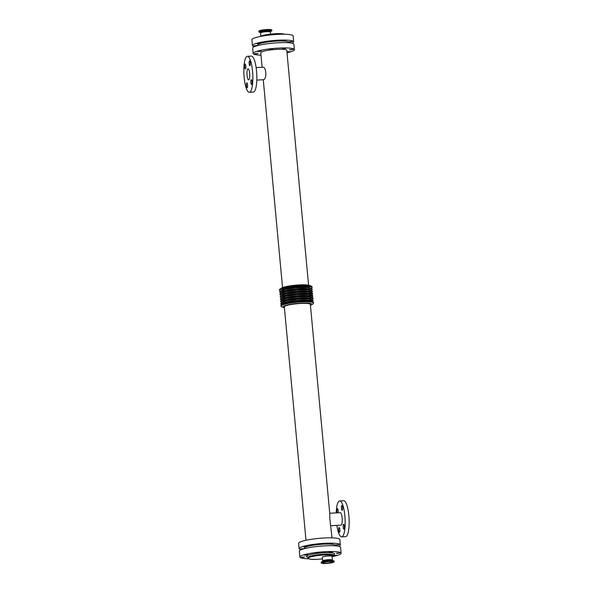 <?xml version="1.0" encoding="UTF-8"?>
<svg xmlns="http://www.w3.org/2000/svg" width="593" height="593" viewBox="0 0 593 593"><rect width="100%" height="100%" fill="white"/><g stroke="black" fill="none" stroke-linecap="round" stroke-linejoin="round"><path stroke-width="0.89" d="M322.436 557.064A4.9 0.734 -5.3 0 1 327.721 556.026A4.9 0.734 -5.3 0 1 332.065 556.353L332.406 560.051A4.9 0.734 -5.3 0 0 328.07 559.718A4.9 0.734 -5.3 0 0 322.777 560.763A4.9 0.734 -5.3 0 0 322.644 560.956L322.303 557.264A4.9 0.734 -5.3 0 1 322.436 557.064M339.53 532.314A2.446 0.6 86.9 0 1 339.433 532.351A2.446 0.6 86.9 0 1 338.707 529.942A2.446 0.6 86.9 0 1 339.174 527.466A2.446 0.6 86.9 0 1 339.893 529.69A2.446 0.6 86.9 0 1 339.53 532.314M342.243 510.314A2.446 0.6 86.9 0 1 342.154 510.343A2.446 0.6 86.9 0 1 341.427 507.934A2.446 0.6 86.9 0 1 341.887 505.466A2.446 0.6 86.9 0 1 342.606 507.682A2.446 0.6 86.9 0 1 342.243 510.314M343.992 529.119A2.446 0.6 86.9 0 1 343.903 529.156A2.446 0.6 86.9 0 1 343.169 526.747A2.446 0.6 86.9 0 1 343.636 524.271A2.446 0.6 86.9 0 1 344.355 526.495A2.446 0.6 86.9 0 1 343.992 529.119M337.224 512.834A2.446 0.6 86.9 0 1 336.957 510.188A2.446 0.6 86.9 0 1 337.424 508.661A2.446 0.6 86.9 0 1 338.062 510.128A2.446 0.6 86.9 0 1 338.077 512.789M247.214 87.72A2.446 0.6 86.9 0 1 247.125 87.749A2.446 0.6 86.9 0 1 246.391 85.34A2.446 0.6 86.9 0 1 246.858 82.872A2.446 0.6 86.9 0 1 247.577 85.088A2.446 0.6 86.9 0 1 247.214 87.72M249.935 65.712A2.446 0.6 86.9 0 1 249.846 65.749A2.446 0.6 86.9 0 1 249.112 63.34A2.446 0.6 86.9 0 1 249.579 60.864A2.446 0.6 86.9 0 1 250.298 63.088A2.446 0.6 86.9 0 1 249.935 65.712M251.677 84.517A2.446 0.6 86.9 0 1 251.588 84.554A2.446 0.6 86.9 0 1 250.854 82.145A2.446 0.6 86.9 0 1 251.321 79.677A2.446 0.6 86.9 0 1 252.04 81.893A2.446 0.6 86.9 0 1 251.677 84.517M245.472 68.907A2.446 0.6 86.9 0 1 245.383 68.944A2.446 0.6 86.9 0 1 244.65 66.535A2.446 0.6 86.9 0 1 245.117 64.066A2.446 0.6 86.9 0 1 245.836 66.283A2.446 0.6 86.9 0 1 245.472 68.907M301.704 549.088L300.332 548.955L303.92 548.621L301.704 549.088M302.482 557.45L301.103 557.316L304.691 556.983L302.482 557.45M316.529 544.67L315.157 544.537L318.745 544.204L316.529 544.67M317.307 553.032L315.936 552.898L319.523 552.565L317.307 553.032M329.782 543.951L328.411 543.818L331.998 543.485L329.782 543.951M330.56 552.313L329.182 552.179L332.769 551.846L330.56 552.313M304.898 546.798L303.527 546.664L307.115 546.331L304.898 546.798M305.677 555.159L304.305 555.026L307.893 554.692L305.677 555.159M333.436 555.382L336.683 555.248L333.466 555.708A12.868 1.927 174.7 0 0 322.081 554.855A12.868 1.927 174.7 0 0 308.204 557.583A12.868 1.927 174.7 0 0 307.849 558.095C308.909 559.303 312.207 559.696 317.729 559.273A12.609 1.89 -5.3 0 1 308.686 557.687A12.609 1.89 -5.3 0 1 325.142 554.989A12.609 1.89 -5.3 0 1 332.117 556.909M336.891 545.063L335.519 544.93L339.107 544.596L336.891 545.063M337.662 553.425L336.29 553.291L339.878 552.958L337.662 553.425M255.761 53.859L254.39 53.726L257.977 53.392L255.761 53.859M255.034 46.009L253.663 45.869L257.251 45.535L255.034 46.009M270.593 49.441L269.215 49.308L272.802 48.974L270.593 49.441M269.859 41.584L268.488 41.451L272.076 41.117L269.859 41.584M283.839 48.722L282.468 48.589L286.056 48.255L283.839 48.722M283.113 40.873L281.742 40.732L285.329 40.398L283.113 40.873M258.963 51.569L257.584 51.435L261.172 51.102L258.963 51.569M258.229 43.719L256.858 43.578L260.446 43.245L258.229 43.719M286.923 51.739L289.962 51.658L286.96 52.132M290.948 49.834L289.577 49.701L293.164 49.367L290.948 49.834M290.222 41.977L288.85 41.844L292.431 41.51L290.222 41.977M323.252 562.624A4.596 0.689 -5.3 0 1 328.211 561.653A4.596 0.689 -5.3 0 1 332.273 561.956A4.596 0.689 -5.3 0 1 327.759 563.068A4.596 0.689 -5.3 0 1 323.126 562.809A4.596 0.689 -5.3 0 1 323.252 562.624M321.413 562.72A6.493 0.971 -5.3 0 1 328.418 561.349A6.493 0.971 -5.3 0 1 334.163 561.779A6.493 0.971 -5.3 0 1 327.788 563.35A6.493 0.971 -5.3 0 1 321.228 562.979A6.493 0.971 -5.3 0 1 321.413 562.72M271.772 30.021A6.501 0.971 174.7 0 0 265.212 29.65A6.501 0.971 174.7 0 0 258.83 31.221L258.882 31.8A6.501 0.971 174.7 0 1 266.872 30.11A6.501 0.971 174.7 0 1 271.824 30.599L271.772 30.021M332.013 537.851L329.819 518.527L329.775 513.708L310.361 304.439A13.068 1.957 174.7 0 0 298.798 303.564A13.068 1.957 174.7 0 0 284.692 306.336A13.068 1.957 174.7 0 0 284.336 306.855L305.988 540.267M330.887 525.702L341.005 525.153A6.256 1.534 -93.1 0 0 341.234 525.064A6.256 1.534 -93.1 0 0 342.161 518.341A6.256 1.534 -93.1 0 0 340.323 512.663L329.73 513.241M336.868 525.376A18.012 4.418 -93.1 0 0 341.642 536.895A18.012 4.418 -93.1 0 0 342.309 536.643A18.012 4.418 -93.1 0 0 344.985 517.274A18.012 4.418 -93.1 0 0 339.685 500.922A18.012 4.418 -93.1 0 0 336.187 512.886M341.642 536.895L345.623 536.672A18.012 4.418 -93.1 0 0 346.29 536.42A18.012 4.418 -93.1 0 0 348.973 517.059A18.012 4.418 -93.1 0 0 343.673 500.707L339.685 500.922M262.529 67.357C266.027 65.534 267.243 78.602 263.67 79.662L256.813 80.114M247.844 68.862A5.53 1.356 86.9 0 1 248.052 68.788A5.53 1.356 86.9 0 1 249.705 74.236A5.53 1.356 86.9 0 1 248.652 79.833A5.53 1.356 86.9 0 1 247.022 74.807A5.53 1.356 86.9 0 1 247.844 68.862M247.377 56.328L251.358 56.105A18.012 4.418 86.9 0 1 256.747 73.851A18.012 4.418 86.9 0 1 253.315 92.078L249.327 92.293A18.012 4.418 86.9 0 1 244.027 75.941A18.012 4.418 86.9 0 1 246.71 56.58A18.012 4.418 86.9 0 1 247.377 56.328A18.012 4.418 86.9 0 1 252.766 74.073A18.012 4.418 86.9 0 1 249.327 92.293M281.445 288.154A14.677 2.194 -5.3 0 1 281.497 288.116A14.677 2.194 -5.3 0 1 295.447 285.196A14.677 2.194 -5.3 0 1 309.702 285.5L311.384 286.234A16.337 2.446 -5.3 0 1 312.007 286.819L312.081 287.583A16.337 2.446 -5.3 0 1 311.473 288.339M284.425 307.834A14.632 2.194 -5.3 0 1 283.335 307.522A14.632 2.194 -5.3 0 1 283.18 306.418A14.632 2.194 -5.3 0 1 300.866 303.193A14.632 2.194 -5.3 0 1 311.466 304.913A14.632 2.194 -5.3 0 1 310.458 305.425M283.335 307.522L281.616 306.766A16.337 2.446 -5.3 0 1 280.993 306.181A16.337 2.446 -5.3 0 1 281.445 305.536A16.337 2.446 -5.3 0 1 299.065 302.067A16.337 2.446 -5.3 0 1 313.527 303.164A16.337 2.446 -5.3 0 1 313.022 303.853L311.466 304.913M280.993 306.181L280.919 305.417A16.337 2.446 -5.3 0 1 281.371 304.765A16.337 2.446 -5.3 0 1 298.998 301.303A16.337 2.446 -5.3 0 1 313.46 302.4L313.527 303.164M280.741 293.327A15.818 2.372 -5.3 0 1 295.803 289.006A15.818 2.372 -5.3 0 1 311.407 290.488M280.281 291.23A16.337 2.446 -5.3 0 1 279.54 290.6A16.337 2.446 -5.3 0 1 280 289.947A16.337 2.446 -5.3 0 1 297.619 286.486A16.337 2.446 -5.3 0 1 312.081 287.583M279.54 290.6L279.473 289.836A16.337 2.446 -5.3 0 1 279.926 289.184A16.337 2.446 -5.3 0 1 279.985 289.139A16.337 2.446 -5.3 0 1 295.514 285.893A16.337 2.446 -5.3 0 1 311.384 286.234M257.659 45.609L257.614 45.127A15.5 2.32 -5.3 0 1 258.044 44.505A15.5 2.32 -5.3 0 1 274.767 41.221A15.5 2.32 -5.3 0 1 288.487 42.259L288.532 42.748M254.353 46.706A20.711 3.098 -5.3 0 1 252.425 45.602A20.711 3.098 -5.3 0 1 252.996 44.779A20.711 3.098 -5.3 0 1 275.345 40.391A20.711 3.098 -5.3 0 1 293.668 41.777A20.711 3.098 -5.3 0 1 291.971 43.215M252.425 45.602L251.884 39.775A20.711 3.098 -5.3 0 1 252.455 38.953A20.711 3.098 -5.3 0 1 274.804 34.564A20.711 3.098 -5.3 0 1 293.135 35.951L293.668 41.777M308.471 558.754A20.711 3.098 -5.3 0 1 299.865 557.049A20.711 3.098 -5.3 0 1 300.443 556.219A20.711 3.098 -5.3 0 1 322.785 551.831A20.711 3.098 -5.3 0 1 341.116 553.225A20.711 3.098 -5.3 0 1 332.969 556.486M299.865 557.049L299.332 551.223A20.711 3.098 -5.3 0 1 299.902 550.393A20.711 3.098 -5.3 0 1 322.244 546.005A20.711 3.098 -5.3 0 1 340.575 547.398L341.116 553.225M304.328 548.695L304.283 548.206A15.5 2.32 -5.3 0 1 304.713 547.591A15.5 2.32 -5.3 0 1 321.436 544.3A15.5 2.32 -5.3 0 1 335.156 545.345L335.201 545.827M301.029 549.785A20.711 3.098 -5.3 0 1 299.094 548.688A20.711 3.098 -5.3 0 1 299.665 547.865A20.711 3.098 -5.3 0 1 322.014 543.47A20.711 3.098 -5.3 0 1 340.345 544.863A20.711 3.098 -5.3 0 1 338.647 546.294M299.094 548.688L298.598 543.366A20.711 3.098 -5.3 0 1 299.176 542.543A20.711 3.098 -5.3 0 1 321.517 538.155A20.711 3.098 -5.3 0 1 339.848 539.541L340.345 544.863M262.113 67.298L260.764 52.755A13.068 1.957 -5.3 0 1 261.12 52.228A13.068 1.957 -5.3 0 1 275.226 49.464A13.068 1.957 -5.3 0 1 286.79 50.338L308.575 285.181M260.987 55.149A20.711 3.098 -5.3 0 1 253.152 53.459A20.711 3.098 -5.3 0 1 253.722 52.629A20.711 3.098 -5.3 0 1 276.071 48.241A20.711 3.098 -5.3 0 1 294.402 49.634A20.711 3.098 -5.3 0 1 287.012 52.733M253.152 53.459L252.655 48.137A20.711 3.098 -5.3 0 1 253.233 47.314A20.711 3.098 -5.3 0 1 275.575 42.926A20.711 3.098 -5.3 0 1 293.906 44.312L294.402 49.634M322.451 558.88A12.609 1.89 -5.3 0 1 317.737 559.273L322.451 558.88M307.849 558.095L307.797 557.59A12.868 1.927 -5.3 0 1 308.16 557.079A12.868 1.927 -5.3 0 1 322.036 554.351A12.868 1.927 -5.3 0 1 333.422 555.211L333.607 554.581L333.125 554.855M284.432 34.246A12.609 1.89 174.7 0 0 272.143 33.957A12.609 1.89 174.7 0 0 260.119 36.499M260.527 36.418A12.868 1.927 -5.3 0 1 272.165 34.172A12.868 1.927 -5.3 0 1 284.017 34.238M266.035 35.498A12.868 1.927 -5.3 0 1 278.428 34.342M322.644 560.956L322.666 561.186A4.9 0.734 -5.3 0 1 322.8 560.993A4.9 0.734 -5.3 0 1 328.092 559.955A4.9 0.734 -5.3 0 1 332.428 560.281L332.406 560.051M321.228 562.979L321.176 562.401A6.493 0.971 -5.3 0 1 321.354 562.142A6.493 0.971 -5.3 0 1 328.366 560.763A6.493 0.971 -5.3 0 1 334.111 561.2L334.163 561.779M321.473 561.942A6.36 0.949 -5.3 0 1 321.829 561.749A6.36 0.949 -5.3 0 1 327.536 560.667A6.36 0.949 -5.3 0 1 333.348 560.681A6.36 0.949 -5.3 0 1 333.963 561.015M321.176 562.401L322.814 561.326A5.241 0.786 -5.3 0 1 327.514 560.429A5.241 0.786 -5.3 0 1 332.302 560.444L334.111 561.2M260.594 32.949L260.572 32.719A4.9 0.734 174.7 0 1 266.598 31.444A4.9 0.734 174.7 0 1 270.334 31.814L270.356 32.044A4.9 0.734 174.7 0 0 266.02 31.718A4.9 0.734 174.7 0 0 260.727 32.756A4.9 0.734 174.7 0 0 260.594 32.949L260.883 36.077M270.386 31.592L271.171 31.251A6.36 0.956 174.7 0 0 271.535 31.058A6.36 0.956 174.7 0 0 266.857 30.325A6.36 0.956 174.7 0 0 260.453 31.229A6.36 0.956 174.7 0 0 259.645 32.319L258.882 31.8M270.401 31.57A5.241 0.786 174.7 0 0 270.482 31.518A5.241 0.786 174.7 0 0 266.635 30.918A5.241 0.786 174.7 0 0 261.557 31.607A5.241 0.786 174.7 0 0 260.468 32.489L259.645 32.319M283.224 303.912A13.935 2.083 -5.3 0 1 283.587 303.497A13.935 2.083 -5.3 0 1 298.175 300.577A13.935 2.083 -5.3 0 1 310.917 301.348M281.645 304.594A15.759 2.357 -5.3 0 1 281.823 303.594A15.759 2.357 -5.3 0 1 300.125 300.169A15.759 2.357 -5.3 0 1 312.593 301.718M281.808 303.609A15.759 2.357 -5.3 0 1 296.759 299.28A15.759 2.357 -5.3 0 1 312.252 300.784M282.994 301.785A13.935 2.083 -5.3 0 1 296.678 298.412A13.935 2.083 -5.3 0 1 310.747 299.213M281.623 302.43A15.759 2.357 -5.3 0 1 296.648 298.138A15.759 2.357 -5.3 0 1 312.214 299.591M281.593 301.326A15.759 2.357 -5.3 0 1 296.544 296.997A15.759 2.357 -5.3 0 1 312.044 298.501M282.787 299.509A13.935 2.083 -5.3 0 1 296.463 296.129A13.935 2.083 -5.3 0 1 310.539 296.937M281.408 300.147A15.759 2.357 -5.3 0 1 296.441 295.855A15.759 2.357 -5.3 0 1 312.007 297.308M281.379 299.05A15.759 2.357 -5.3 0 1 296.337 294.721A15.759 2.357 -5.3 0 1 311.829 296.226M282.572 297.226A13.935 2.083 -5.3 0 1 296.255 293.846A13.935 2.083 -5.3 0 1 310.324 294.654M281.201 297.871A15.759 2.357 -5.3 0 1 296.226 293.579A15.759 2.357 -5.3 0 1 311.792 295.032M281.171 296.767A15.759 2.357 -5.3 0 1 296.122 292.438A15.759 2.357 -5.3 0 1 311.614 293.943M282.364 294.951A13.935 2.083 -5.3 0 1 296.04 291.571A13.935 2.083 -5.3 0 1 310.109 292.371M280.986 295.588A15.759 2.357 -5.3 0 1 296.018 291.296A15.759 2.357 -5.3 0 1 311.584 292.749M280.956 294.491A15.759 2.357 -5.3 0 1 295.914 290.155A15.759 2.357 -5.3 0 1 311.407 291.667M282.149 292.668A13.935 2.083 -5.3 0 1 295.833 289.288A13.935 2.083 -5.3 0 1 309.902 290.096M280.711 292.193A15.759 2.357 -5.3 0 1 295.699 287.879A15.759 2.357 -5.3 0 1 311.229 289.362M281.934 290.392A13.935 2.083 -5.3 0 1 295.618 287.012A13.935 2.083 -5.3 0 1 309.687 287.82M307.663 557.175A14.15 2.12 -5.3 0 1 320.635 552.995A14.15 2.12 -5.3 0 1 333.199 554.9M333.422 555.211L333.029 556.442L332.117 556.923M260.031 36.521L265.746 34.817L273.158 33.868L281.808 33.734L284.529 34.246M270.356 32.044L270.549 34.12M271.171 31.251L271.824 30.599M256.132 67.624L262.795 67.261M281.527 304.661L280.763 303.712L281.46 302.541L286.627 300.77L297.96 299.168L308.797 298.983L313.06 300.132L312.719 301.77M281.534 302.482L280.548 301.429L281.245 300.258L286.412 298.494L297.745 296.885L308.59 296.7L312.845 297.856L313.089 298.405L312.311 299.628M281.327 300.206L280.333 299.154L281.03 297.975L286.204 296.211L297.538 294.61L308.375 294.424L312.637 295.573L312.874 296.129L312.096 297.352M281.112 297.923L280.126 296.871L280.823 295.699L285.989 293.935L297.323 292.327L308.167 292.141L312.422 293.298L312.659 293.846L311.888 295.069M280.904 295.648L279.911 294.588L280.608 293.416L285.782 291.652L297.115 290.044L307.952 289.866L312.214 291.015L312.452 291.571L311.673 292.786M280.689 293.365L279.703 292.312L280.4 291.141L285.359 289.421L295.781 287.864L307.641 287.575L311.332 288.265L312.237 289.288L311.466 290.511M281.497 288.116L279.985 289.139M307.797 557.59L307.5 556.997L308.026 557.183M282.55 287.59L263.27 79.758"/></g></svg>
